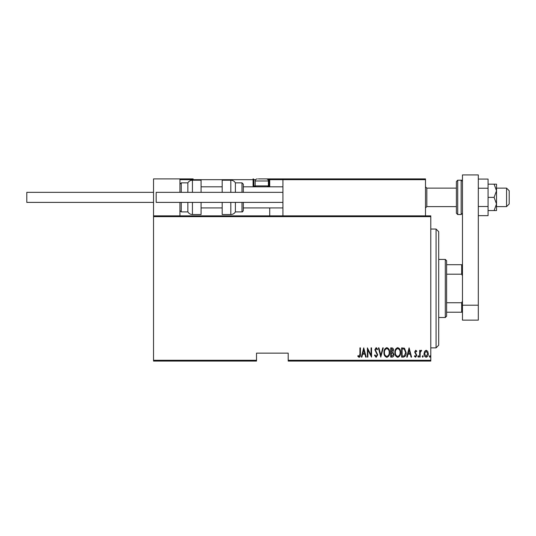 <?xml version="1.0" encoding="UTF-8"?>
<svg xmlns="http://www.w3.org/2000/svg" width="536" height="536" viewBox="0 0 536 536"><rect width="100%" height="100%" fill="white"/><g stroke="black" fill="none" stroke-linecap="round" stroke-linejoin="round"><path stroke-width="0.8" d="M430.783 360.279L430.783 361.076L288.2 361.076L288.2 360.279L430.783 360.279L430.783 216.645L153.537 216.645L153.537 215.854L430.783 215.854L430.783 216.645M153.537 360.279L256.516 360.279L256.516 361.076L153.537 361.076L153.537 216.645M424.592 351.361L426.16 350.243L427.728 351.355L428.291 353.753C428.391 355.529 427.681 356.688 426.16 357.231C424.639 356.688 423.929 355.529 424.03 353.753L424.592 351.361M419.641 357.11L419.641 350.363L420.117 350.363L420.117 351.355L421.189 350.243L421.658 350.47L420.217 352.527L420.117 357.11L419.641 357.11M415.728 350.243L416.8 351.201L416.465 351.784L415.708 351.073L415.139 351.978L416.8 355.281L415.601 357.231L414.428 356.319L414.757 355.69L415.588 356.4L416.325 355.314L414.67 352.011L415.728 350.243M403.333 357.11L401.632 357.11L401.632 347.871L404.486 348.206L406.134 352.608C406.362 355.04 405.424 356.541 403.333 357.11M390.737 357.11L390.737 347.871L391.769 347.871C392.975 348.072 393.538 348.836 393.458 350.162L392.848 352.125L393.933 354.49C394.014 355.884 393.431 356.762 392.198 357.11L390.737 357.11M380.781 357.11L378.409 347.871L378.932 347.871L380.841 355.335L382.751 347.871L383.267 347.871L380.781 357.11M367.87 357.11L367.395 357.11L367.395 347.871L371.066 355.154L371.066 347.871L371.542 347.871L371.542 357.11L367.87 349.847L367.87 357.11M359.931 354.021L359.931 347.871L360.406 347.871L360.406 354.115C360.681 355.623 360.252 356.701 359.12 357.351L357.8 356.286L358.088 355.576L359.16 356.4L359.931 354.021M288.2 360.279L288.2 353.15L256.516 353.15L256.516 360.279M363.723 347.871L366.209 357.11L365.693 357.11L364.936 354.149L362.624 354.149L361.867 357.11L361.351 357.11L363.723 347.871M376.151 357.351L374.503 355.328L374.966 354.865L376.158 356.4L377.23 354.839L374.858 349.794L376.165 347.636L377.585 349.197L377.136 349.767L376.105 348.581L375.334 349.753L377.699 354.852L376.151 357.351M383.984 352.534C383.823 350.108 384.754 348.48 386.791 347.636C388.875 348.42 389.833 350.042 389.665 352.487C389.826 354.912 388.881 356.534 386.831 357.351C384.781 356.554 383.83 354.953 383.984 352.534M394.878 352.534C394.717 350.108 395.655 348.48 397.692 347.636C399.776 348.42 400.734 350.042 400.566 352.487C400.727 354.912 399.782 356.534 397.732 357.351C395.682 356.554 394.731 354.953 394.878 352.534M409.095 347.871L411.588 357.11L411.072 357.11L410.308 354.149L408.003 354.149L407.246 357.11L406.73 357.11L409.095 347.871M417.866 356.46L418.341 355.69L418.817 356.46L418.341 357.231L417.866 356.46M422.247 356.46L422.723 355.69L423.199 356.46L422.723 357.231L422.247 356.46M429.356 356.46L429.832 355.69L430.308 356.46L429.832 357.231L429.356 356.46M364.694 353.204L363.783 349.653L362.872 353.204L364.694 353.204M389.196 352.487C389.31 350.517 388.513 349.211 386.811 348.581C385.123 349.238 384.332 350.551 384.453 352.527C384.346 354.49 385.129 355.783 386.811 356.4C388.526 355.783 389.317 354.477 389.196 352.487M391.856 348.822L391.206 348.822L391.206 351.784L392.988 350.175L391.856 348.822M391.528 352.728L391.206 356.165L391.91 356.165L393.458 354.49L392.52 352.842L391.528 352.728M400.097 352.487C400.211 350.517 399.414 349.211 397.712 348.581C396.024 349.238 395.233 350.551 395.354 352.527C395.24 354.49 396.03 355.783 397.712 356.4C399.427 355.783 400.218 354.477 400.097 352.487M402.107 348.822L402.107 356.165L404.332 355.931L405.665 352.608L404.204 349.077L402.107 348.822M410.067 353.204L409.156 349.653L408.244 353.204L410.067 353.204M427.815 353.76L426.16 351.073L424.499 353.76L426.16 356.4L427.815 353.76M436.063 229.053L438.703 231.693L438.703 345.231L436.063 347.871L436.063 229.053L430.783 229.053M445.302 259.417L446.622 260.737L446.622 316.186L445.302 317.506L445.302 259.417L438.703 259.417M446.622 264.697L462.468 264.697M446.622 302.746L461.67 302.746L462.468 301.138M462.468 275.792L461.67 274.184L461.67 264.697M446.622 274.184L461.67 274.184M462.468 312.227L461.67 312.227L461.67 302.746M446.622 312.227L461.67 312.227M283.712 178.89L282.921 179.681L283.712 178.89L424.706 178.89L425.497 179.681L425.497 178.89L399.099 178.89M153.537 215.854L153.537 178.89L179.942 178.89L179.942 192.35M179.942 202.387L179.942 215.854M506.56 188.129L509.2 190.769L509.2 203.968L506.56 206.608L506.56 188.129L496.524 188.129M456.391 188.129L456.391 197.369L456.391 181.53L456.391 188.129L426.817 188.129L426.817 206.608L425.497 207.928M189.71 178.89L181.791 178.89M424.706 178.89L425.497 179.681L269.715 179.681L269.715 186.809L269.715 186.019L268.925 186.019L268.925 179.681L267.933 179.681M269.715 207.928L269.715 215.854M179.942 178.89L193.148 178.89M258.365 178.89L295.329 178.89L268.925 178.89L269.715 179.681A0.791 0.791 0 0 0 268.925 178.89L268.925 179.681L269.715 179.681M255.659 179.681L253.876 179.681L253.876 186.019L255.297 186.019M180.733 178.89L179.942 179.681L180.733 178.89M254.667 186.809A0.791 0.791 0 0 1 253.876 186.019A0.791 0.791 0 0 0 254.667 186.809A0.791 0.791 0 0 1 253.876 186.019L253.079 186.019A1.581 1.581 0 0 0 253.294 186.809M253.079 186.019L253.079 179.681L253.876 179.681A0.791 0.791 0 0 0 253.079 178.89A0.791 0.791 0 0 1 253.876 179.681A0.791 0.791 0 0 0 253.079 178.89L253.079 179.681L179.942 179.681M282.921 179.681L282.921 215.854M425.497 179.681L425.497 215.854M267.498 186.809L268.395 185.912L268.395 181L255.196 181A2.111 2.111 0 0 1 257.307 178.89M256.094 186.809L255.196 185.912L268.395 185.912M266.285 178.89A2.111 2.111 0 0 1 268.395 181M255.196 185.912L255.196 181M187.861 192.35L187.861 182.85C188.92 181.155 190.441 180.27 192.437 180.21L192.437 192.35M201.067 192.35L201.067 180.21L192.437 180.21M192.437 202.387L192.437 214.534L201.067 214.534L201.067 202.387M181.262 202.387L181.262 211.894L187.861 211.894L187.861 202.387M230.815 192.35L230.815 180.21C232.812 180.27 234.339 181.155 235.391 182.85L235.391 192.35M241.991 192.35L241.991 182.85L243.31 184.17L243.31 192.35M230.815 180.21L222.192 180.21L222.192 192.35M222.192 202.387L222.192 214.534L230.815 214.534L230.815 202.387M235.391 202.387L235.391 211.894L241.991 211.894L241.991 202.387M243.31 202.387L243.31 210.574C242.721 211.733 242.279 212.176 241.991 211.894M153.537 202.387L26.8 202.387L26.8 192.35L153.537 192.35M282.921 202.387L156.177 202.387L156.177 192.35L282.921 192.35M462.468 305.205L462.468 174.924L478.306 174.924L478.306 320.146L462.468 320.146L462.468 305.205L478.306 305.205M456.391 197.369L456.391 213.214L456.391 197.369M494.092 184.17L496.524 190.769L496.524 184.17L488.075 184.17M494.092 197.369L496.524 203.968L496.524 190.769L494.092 197.369L488.075 197.369M494.092 210.574L496.524 210.574L496.524 203.968L494.092 210.574L488.075 210.574M478.306 188.223L488.075 188.223L488.075 179.078L478.306 179.078M488.075 188.223L488.075 206.514L478.306 206.514M488.075 206.514L488.075 215.66L478.306 215.66M268.288 186.019L268.925 186.019L268.925 186.809M179.942 184.17L181.262 182.85L181.262 192.35M461.148 180.21L457.711 180.21L457.711 214.534L461.148 214.534L461.148 180.21C461.442 179.929 461.878 180.371 462.468 181.53M436.063 347.871L430.783 347.871M445.302 317.506L438.703 317.506M506.56 206.608L496.524 206.608M456.391 206.608L426.817 206.608M201.067 207.928L222.192 207.928M243.31 207.928L282.921 207.928M201.067 186.809L222.192 186.809M243.31 186.809L282.921 186.809M426.817 188.129L425.497 186.809M181.262 182.85L187.861 182.85M181.262 211.894L179.942 210.574M192.437 214.534C190.441 214.467 188.92 213.589 187.861 211.894M241.991 182.85L235.391 182.85M230.815 214.534C232.812 214.467 234.339 213.589 235.391 211.894M457.711 180.21L456.391 181.53M457.711 214.534L456.391 213.214M461.148 214.534L462.468 213.214"/></g></svg>
